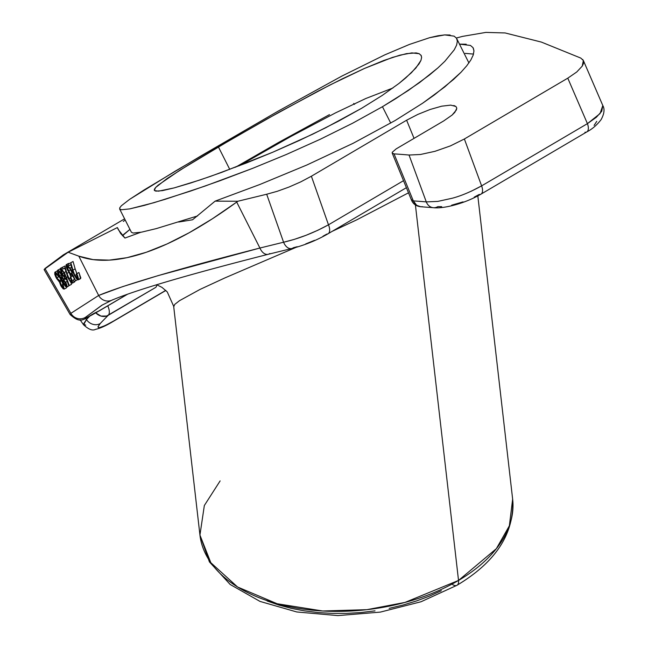 <?xml version="1.0" encoding="UTF-8"?>
<svg xmlns="http://www.w3.org/2000/svg" width="648" height="648" viewBox="0 0 648 648"><rect width="100%" height="100%" fill="white"/><g stroke="black" fill="none" stroke-linecap="round" stroke-linejoin="round"><path stroke-width="0.97" d="M421.03 55.226L421.621 57.461L420.949 60.394L415.846 68.072L405.778 77.89L399.03 83.406L382.247 95.418L361.77 108.2L325.636 127.802L299.352 140.462L272.695 152.256L222.021 172.255L200.119 179.917L174.182 187.896L158.501 191.168L154.418 190.536L154.346 189.338L155.585 187.547L166.884 178.686L188.511 164.867L218.425 146.958L229.756 169.395L218.425 146.958L266.765 119.119L317.763 91.287L342.112 78.926L364.354 68.502L383.916 60.426L399.938 55.153L411.836 52.893L419.191 53.703L421.216 55.55L421.621 57.461L420.949 60.394L419.013 63.95L411.423 72.73L399.03 83.406L382.247 95.418L361.77 108.2L338.183 121.33L312.676 134.185L272.695 152.256L246.467 162.98L210.632 176.321L190.496 183.06L174.182 187.896L162.502 190.625L155.812 191.144L154.313 190.374L155.585 187.547L158.096 185.19L180.217 170.011L229.87 140.268L279.507 111.983L330.124 84.912L364.354 68.502L392.372 57.437L406.45 53.638L416.097 52.909L419.191 53.703M468.901 62.929L456.516 38.224L457.35 41.221L456.605 45.109L454.256 49.807L444.868 61.277L437.829 67.967L429.373 75.087L408.289 90.485L382.458 106.709L390.728 123.088L382.458 106.709L352.617 123.225L320.29 139.239L286.424 154.451L252.688 168.326L205.149 186.041L165.135 199.325L144.48 205.367L129.77 208.891L121.419 209.758L119.621 208.964L131.39 232.251L133.196 233.037L141.572 232.146L156.322 228.598L197.624 215.922M454.118 36.15L456.516 38.224L457.35 41.221L456.605 45.109L454.256 49.807L444.868 61.277L437.829 67.967L419.54 82.604L395.888 98.553L382.458 106.709L352.617 123.225L320.29 139.239L286.424 154.451L252.688 168.326L220.352 180.598L190.682 191.03L154.094 202.654L129.77 208.891L121.419 209.758L119.742 209.142L119.742 207.797L121.395 205.732L129.543 199.406L175.138 171.194L278.324 111.035L341.852 76.091L384.831 54.845L409.447 44.429L429.64 37.689L444.722 34.903L454.118 36.15M329.476 114.623L278.454 142.511L235.467 167.241M450.149 35.024L444.722 34.903L437.886 35.786L429.64 37.689L409.447 44.429L384.831 54.845L341.852 76.091L278.324 111.035L201.39 155.674L143.783 190.156L129.543 199.406L121.395 205.732M239.193 165.815L290.887 136.469L335.502 112.89L365.772 98.52L392.923 87.998L365.772 98.52L335.502 112.89L290.887 136.469L239.193 165.815M123.501 234.552L129.94 229.384L122.496 235.767M123.314 221.422L125.218 220.036L123.314 221.422M124.951 238.059L118.333 229.667L117.361 227.57L68.145 252.234L117.361 227.57L120.658 233.523L124.951 238.059L140.648 232.316L124.951 238.059M465.207 53.379L473.518 54.092L465.207 53.379M466.22 44.218L459.529 44.145L470.448 45.433L473.032 47.66L473.963 50.868L473.226 55.031L470.813 60.037L466.746 65.788L461.012 72.26L444.763 86.921L422.585 103.243L395.142 120.52L353.176 143.273L306.933 164.973L259.767 184.526L215.12 201.139L192.561 219.769L178.646 222.037L192.561 219.769L215.12 201.139L237.84 201.253L266.684 194.238L283.581 242.222A10.489 6.65 76.8 0 0 291.576 248.557A10.489 6.65 -103.2 0 1 283.581 242.222L259.913 248.03A10.489 6.683 75.6 0 0 268.142 254.308A10.489 6.683 -104.4 0 1 259.913 248.03L236.706 202.079L237.84 201.253L266.684 194.238L283.581 242.222L259.913 248.03C178.022 269.033 124.27 284.837 98.658 295.456L70.883 313.332L44.947 268.531L44.356 269.738M112.793 299.724A10.489 10.174 -113.2 0 1 98.658 295.456L122.61 286.651L158.193 275.603L259.913 248.03L236.706 202.079L237.84 201.253L215.12 201.139L259.767 184.526L306.933 164.973L353.176 143.273L395.142 120.52L422.585 103.243L434.419 94.892L453.632 79.364L461.012 72.26L466.746 65.788L470.813 60.037L473.226 55.031L473.963 50.868L473.315 48.171M477.827 195.915L512.641 499.154C514.553 533.215 496.012 561.921 457.026 585.257A10.489 5.071 -120.5 0 0 458.525 580.438L404.992 602.421L366.849 609.679L322.664 610.991L277.158 603.742L237.573 586.999L210.819 562.699L199.94 535.062A157.375 93.166 -6.5 0 0 295.828 607.913A157.375 93.166 -6.5 0 0 458.525 580.438L415.417 204.971L458.525 580.438A157.375 93.166 -6.5 0 0 512.641 499.154L509.36 525.812L496.36 548.67L458.525 580.438A10.489 5.071 59.5 0 1 457.034 585.249A10.489 5.071 59.5 0 1 452.669 584.618M70.373 314.685L70.883 313.332A10.489 10.166 47.9 0 0 85.374 317.382L102.408 304.925M481.051 194.108A10.489 5.071 -120.5 0 0 481.618 185.871L471.153 191.265M420.698 206.728L416.713 205.335L413.327 200.904A1573.781 760.315 59.5 0 1 426.287 201.901A10.489 8.683 95 0 0 433.18 207.684A10.489 8.683 -85 0 1 426.287 201.901A1573.781 760.315 -120.5 0 0 413.327 200.904A10.489 8.732 93.7 0 0 420.455 206.712M441.709 206.672L437.813 206.631A10.489 8.683 -85 0 1 433.18 207.684M422.245 206.631L421.621 206.712M411.747 200.507L411.61 199.463L411.747 200.507L413.327 200.904L394.041 153.884L392.202 153.082L392.259 152.272L396.163 148.886L443.678 120.941L396.163 148.886L392.259 152.272L392.421 153.39L394.041 153.884L413.327 200.904A10.489 2.616 -22.3 0 1 411.537 200.224L392.202 153.082M328.171 233.701A10.489 5.071 -120.5 0 0 328.487 224.807L403.518 180.679L328.487 224.807A10.489 5.071 59.5 0 1 328.107 233.734A10.489 5.071 59.5 0 1 326.803 234.09L322.979 236.228M328.487 224.807C313.543 232.972 298.574 238.772 283.581 242.222L294.289 239.387L306.059 235.289L317.828 230.275L328.487 224.807L311.38 176.224L300.713 181.894L288.992 187.053L277.279 191.29L266.684 194.238L277.279 191.29L288.992 187.053L300.713 181.894L311.38 176.224L328.487 224.807M297.221 246.71L293.39 247.714A10.489 6.65 -103.2 0 1 291.576 248.557M450.733 105.122L441.701 106.183L430.167 109.463L417.855 114.404L406.612 120.212L414.048 138.364L406.612 120.212L311.38 176.224L406.612 120.212L417.855 114.404L430.167 109.463L441.701 106.183L450.733 105.122L455.892 106.458L456.743 107.973L456.386 109.966L452.101 115.069L443.678 120.941L452.101 115.069L454.815 112.363L456.767 108.435M426.287 201.901L409.042 155.034A1626.245 785.66 -120.5 0 0 394.041 153.884A1626.245 785.66 59.5 0 1 409.042 155.034L426.287 201.901L437.756 201.407L452.288 198.223C461.141 195.874 470.918 191.759 481.618 185.871L464.373 138.988L450.4 145.905L434.994 151.308L420.463 154.491L409.042 155.034L420.463 154.491L434.994 151.308L450.4 145.905L464.373 138.988L481.618 185.871L587.428 123.647L567.786 78.165L464.373 138.988L567.786 78.165L587.428 123.647L596.338 117.28L601.733 111.302L602.81 105.535L600.056 113.586L587.428 123.647A10.489 5.071 59.5 0 1 586.853 131.884A10.489 5.071 59.5 0 1 584.958 132.257M576.752 71.985L567.786 78.165L576.752 71.985L582.22 66.145L576.752 71.985M580.786 58.077L541.38 42.088L580.786 58.077L583.362 60.491L582.22 66.145L583.443 63.569L583.613 61.325L582.714 59.47M541.38 42.088L505.124 32.951L485.895 32.4L505.124 32.951L541.38 42.088M462.55 36.385L485.895 32.4L462.55 36.385L456.37 38.013L462.55 36.385M353.654 103.478L354.561 104.344M85.747 325.158L83.438 324.105L86.443 319.594L85.528 318.29L86.443 319.594A1573.781 760.315 59.5 0 1 89.618 316.281A1573.781 760.315 -120.5 0 0 86.443 319.594A10.489 9.096 43.5 0 0 100.229 323.538A1563.292 755.244 59.5 0 1 108.257 315.309A10.489 5.071 -120.5 0 0 107.746 305.864A10.489 5.071 59.5 0 1 108.257 315.309A10.489 9.113 -134.9 0 1 95.774 312.879L100.95 316.07L106.596 316.054L155.763 287.372A10.489 5.071 -120.5 0 0 156.8 284.772A10.489 5.071 59.5 0 1 155.763 287.372L108.257 315.309A1563.292 755.244 59.5 0 0 100.229 323.538A10.489 9.096 -136.5 0 1 86.443 319.594L83.576 324.802C88.614 329.443 92.567 330.966 95.434 329.378C100.067 328.406 105.859 325.831 112.833 321.643A10.489 5.071 59.5 0 1 112.047 321.943M112.776 321.675A10.489 5.071 -120.5 0 0 113.449 321.125C99.622 328.852 95.216 329.654 100.229 323.538L97.97 326.843L98.342 327.548L99.719 327.564L105.154 325.571L113.449 321.125A10.489 5.071 59.5 0 1 112.833 321.643L165.864 290.458M165.767 290.361L113.449 321.125L165.767 290.361M583.362 60.491L602.81 105.535C604.851 109.042 604.292 113.716 601.15 119.548C597.019 124.983 592.223 129.106 586.788 131.925A10.489 5.071 -120.5 0 0 587.428 123.647L481.618 185.871A10.489 5.071 59.5 0 1 480.978 194.149A10.489 5.071 59.5 0 1 479.147 194.481L474.198 197.154M305.678 243.94L314.539 240.343M406.393 187.693L328.107 233.734C316.791 240.286 304.657 245.219 291.681 248.532L268.248 254.283C187.823 274.744 135.659 290.069 111.748 300.251L101.785 305.289L85.374 317.382C83.381 319.513 88.063 317.293 99.419 310.732A10.489 5.071 59.5 0 1 99.144 310.927A10.489 5.071 59.5 0 1 98.836 311.081A10.489 5.071 -120.5 0 0 99.112 310.943A10.489 5.071 -120.5 0 0 99.419 310.732L127.632 294.143L92.372 314.75L85.811 318.006L84.937 318.241L85.374 317.382A10.489 10.166 -132.1 0 1 70.883 313.332L44.947 268.531L63.35 254.858L68.145 252.234L78.813 256.154L98.658 295.456A10.489 10.174 66.8 0 0 111.65 300.291M594.111 125.388L596.751 121.362M451.624 205.205L463.036 201.876M295.723 247.487L224.897 277.919L200.054 289.413L179.496 300.688L174.725 304.414L173.818 306.601M408.499 192.821L356.813 219.81L332.157 231.352M457.026 585.257L421.046 601.749L380.352 612.101L337.892 615.6L296.8 611.971L260.026 601.417L230.161 584.472L209.417 561.897L199.94 535.062L204.339 505.521L220.126 480.905M267.146 600.988L278.867 605.054L291.349 608.359L304.471 610.87L318.095 612.554L332.092 613.405L346.34 613.405L360.685 612.554L375.006 610.878M389.148 608.367L402.983 605.062L416.38 600.996L429.211 596.201L441.345 590.717M453.867 105.494L455.892 106.458M44.169 269.422L68.145 252.234L78.813 256.154L93.142 259.621L109.237 260.132C97.97 260.788 87.828 259.459 78.813 256.154L98.658 295.456L70.883 313.332M269.827 253.514A10.489 6.683 -104.4 0 1 268.142 254.308M146.286 252.275C132.905 256.859 120.552 259.475 109.237 260.132L126.984 257.677L146.286 252.275L167.038 243.964L189.111 232.778C173.907 241.21 159.635 247.706 146.286 252.275M236.706 202.079C220.02 214.196 204.152 224.427 189.111 232.778L212.374 218.789L236.706 202.079M66.582 286.983L66.371 287.915L64.136 289.13L60.791 285.695L59.454 282.083L56.441 278.292L54.845 272.233L58.644 276.129L58.28 276.372L56.765 274.29L55.696 273.804L56.732 277.919L59.746 280.689L61.811 286.457L63.269 287.566L62.564 284.513L63.626 283.889L62.945 284.261L64.136 289.13L66.371 287.915L66.598 287.218M60.661 279.976L61.69 280.868L63.026 284.48L61.69 280.868L60.264 281.637L61.69 280.868L60.499 279.782M54.926 272.192L57.129 270.994L54.845 272.233L55.947 272.573L58.644 276.129L59.017 275.926M61.981 279.482L58.976 276.704L56.732 277.919L58.976 276.704L58.668 276.113M56.765 274.29L55.696 273.804L55.59 275.157L58.239 280.09L59.405 280.77L61.779 279.588M62.629 284.658L61.179 285.444L63.269 287.566L62.945 284.261L64.225 289.049L63.212 288.87L61.277 286.529L59.454 282.083L55.817 277.077L54.748 274.274L54.845 272.233M61.317 274.817L59.462 275.821L62.216 278.681L61.139 274.477L62.289 277.263L62.127 278.721L59.462 275.821L61.317 274.817M58.442 271.763L59.462 275.821L58.361 271.828L59.511 272.184L61.139 274.477M64.241 278.551L63.326 279.199M62.127 279.847L59.114 276.105L62.127 279.847L63.974 284.472L65.489 286.473L66.865 287.153L66.995 285.509L66.112 283.103L63.212 279.11L65.067 278.105M57.607 270.232C58.401 269.827 59.713 271.172 61.544 274.282L58.223 270.192L57.389 270.508L57.51 272.387L57.607 270.232L59.891 269.001L57.656 270.216M61.544 274.282L61.957 274.055L61.544 274.282L63.212 279.11L61.544 274.282M65.375 282.633L63.885 283.443L66.023 285.574L65.278 282.455L63.018 280.13L63.885 283.443L65.375 282.633M65.999 285.59L63.885 283.443L63.018 280.13L65.278 282.455L66.023 285.574M66.841 280.171L65.416 278.875L63.86 279.669L65.254 278.915L66.76 280.058M57.591 272.638L59.114 276.105M67.222 281.362L65.659 282.212L66.865 287.153L69.336 285.509M69.344 285.387L66.865 287.153L63.48 283.63M61.26 269.924L62.338 273.837L63.974 272.946M64.97 276.696L63.893 272.784L65.092 275.837L64.541 276.656L62.71 274.493L61.252 271.285L61.131 270.086L61.69 269.973L63.893 272.784M68.494 284.877L65.877 277.619L68.494 284.877L69.271 285.541L71.515 284.326L70.786 282.309L71.515 284.326M61.973 274.088L60.41 268.353L64.241 272.524L66.396 277.49L67.522 276.882L66.396 277.49L69.271 285.541L64.897 273.812L61.487 268.742L60.531 268.304L60.167 269.017L61.455 273.1L64.411 277.563L65.407 278.227L65.877 277.619M63.998 272.994L62.362 273.885M60.41 268.353L62.645 267.146L60.41 268.353M65.173 269.212L64.436 268.256M64.241 272.524L65.861 271.642L64.241 272.524M76.302 273.942L76.675 273.74L77.695 275.862L78.602 279.191L77.687 279.782L76.197 278.308L73.354 273.189L70.818 264.716L69.028 265.68L68.194 264.133L70.818 262.715L73.661 272.614L75.257 276.121L77.59 278.243L76.302 273.942L78.91 272.524L76.675 273.74L78.311 279.847L80.555 278.632L78.91 272.524L80.846 277.976L78.311 279.847L74.528 275.708L70.818 264.716L69.028 265.68L68.194 264.133L73.054 261.5L70.43 262.918L73.054 261.5L70.818 262.715L72.916 270.111L75.152 268.896L73.054 261.5L75.152 268.896L72.916 270.111L74.885 275.473L76.602 274.541L74.885 275.473L77.509 278.308L76.302 273.942M77.128 274.258L75.152 268.896L76.926 273.885M70.308 269.779L71.993 272.468M72.511 275.238L72.066 275.473L68.032 270.929C66.209 267.413 65.651 265.299 66.347 264.595L68.583 263.38L66.347 264.595L69.846 268.223L71.547 267.3L69.441 268.442L67.133 266.093L68.469 270.775L70.705 269.568L69.992 268.142M70.98 265.316L70.616 264.821M74.528 279.385L73.151 280.13L74.528 279.385L73.151 280.13L74.528 279.385L72.357 274.93L71.393 275.376L69.538 273.383L66.12 266.263L66.128 264.829L66.922 264.651L69.846 268.223L69.441 268.442L67.327 266.069L67.149 267.737L70.162 273.302L71.345 273.926L71.709 272.622L75.654 280.754L73.969 281.653L73.151 280.13L73.969 281.653L75.654 280.754L71.709 272.622L72.916 271.966M77.574 279.709L75.654 280.754L77.574 279.709M64.452 266.247L62.216 267.454L64.849 266.036L66.938 273.432L69.676 280.049L71.612 281.572L70.324 277.263L72.835 275.902L70.324 277.263L72.835 275.902L70.697 277.061L72.341 283.168L74.577 281.953L74.868 281.175M74.86 281.013L74.69 281.864L72.341 283.168L68.55 279.029L64.841 268.037L63.05 269.001L62.216 267.454L64.849 266.036L66.938 273.432L68.874 272.379L66.938 273.432L68.526 278.049L68.915 278.794L70.632 277.862M68.931 278.826L70.648 277.895L68.931 278.826M70.843 276.98L69.49 273.318M71.531 281.637L70.697 277.061L72.406 281.094L72.341 283.168L70.77 282.285L68.113 278.178L64.841 268.037L63.05 269.001M70.956 277.206L69.352 272.832M74.512 279.442L74.35 278.972M72.787 272.46L69.927 267.98M71.037 265.388L70.446 264.611M70.276 269.714L72.114 272.63M65.359 269.479L64.233 268.029M66.606 279.037L65.707 278.097M64.201 278.519L64.484 279.369M63.415 284.229L62.581 281.297M61.763 279.539L60.499 278.899L58.595 275.967M199.94 535.062L173.672 306.269L167.257 291.916L162.032 287.404L156.646 284.715M44.137 269.649L70.138 314.555C82.936 325.928 83.592 317.471 99.144 310.927L127.745 294.103M586.788 131.925L480.978 194.149C463.701 204.144 442.795 208.875 433.285 207.692L420.56 206.72C416.146 206.169 413.132 204.007 411.537 200.224M80.085 319.829L83.576 324.802M124.61 218.83L63.067 255.029"/></g></svg>
